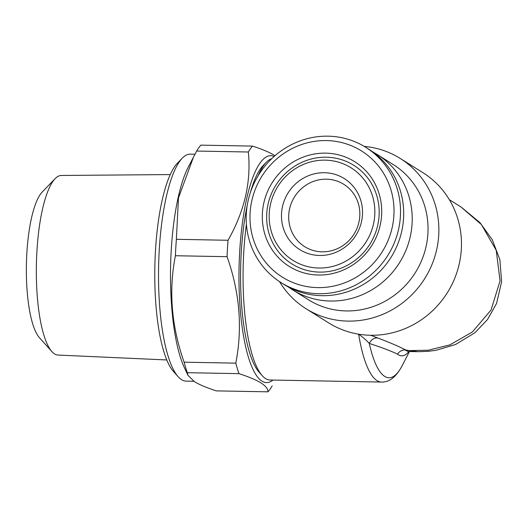<?xml version="1.0" encoding="UTF-8"?>
<svg xmlns="http://www.w3.org/2000/svg" width="528" height="528" viewBox="0 0 528 528"><rect width="100%" height="100%" fill="white"/><g stroke="black" fill="none" stroke-linecap="round" stroke-linejoin="round"><path stroke-width="0.79" d="M166.808 359.957L58.001 355.054A89.813 23.43 -88.9 0 1 54.556 353.912A89.813 23.43 -88.9 0 1 51.896 351.602A89.813 23.43 -88.9 0 1 36.392 264.832A89.813 23.43 -88.9 0 1 55.084 178.688A89.813 23.43 -88.9 0 1 61.314 175.461L170.234 174.577M51.896 351.602L39.455 337.709A75.623 19.734 -88.9 0 1 26.4 264.647A75.623 19.734 -88.9 0 1 42.141 192.113L55.084 178.688M194.944 154.235L190.298 154.15A113.5 29.614 91.1 0 0 182.213 158.228A113.5 29.614 91.1 0 0 158.591 267.089A113.5 29.614 91.1 0 0 178.18 376.741A113.5 29.614 91.1 0 0 181.546 379.658A113.5 29.614 91.1 0 0 186.107 381.11L193.796 381.256M275.009 155.701L274.421 155.324C269.3 152.222 261.994 149.147 252.496 146.098L200.825 145.141A128.575 33.548 91.1 0 0 196.667 151.048L188.173 167.317A113.5 29.614 91.1 0 0 170.577 267.307A113.5 29.614 91.1 0 0 184.47 367.877L187.994 375.382L194.41 381.645C199.439 384.714 206.745 387.79 216.335 390.878L268.006 391.829A128.575 33.548 91.1 0 0 272.164 385.922M182.213 158.228L177.362 163.264A108.181 28.222 91.1 0 0 154.843 267.016A108.181 28.222 91.1 0 0 173.514 371.534L178.18 376.741M274.144 156.46A113.5 29.614 91.1 0 0 239.6 253.242A113.5 29.614 91.1 0 0 261.994 381.143A113.5 29.614 91.1 0 0 272.976 380.054M252.496 146.098A128.575 33.548 91.1 0 0 248.338 152.005L196.667 151.048M193.545 156.908L178.484 197.914L176.372 239.316L228.037 240.273C244.537 211.18 251.308 181.757 248.338 152.005M228.037 240.273A128.575 33.548 91.1 0 0 227.066 256.687L175.395 255.737C168.524 290.855 171.435 326.344 184.127 362.188A128.575 33.548 91.1 0 0 187.308 372.695L187.994 375.382M184.127 362.188L235.792 363.139C242.669 328.02 239.758 292.532 227.066 256.687M235.792 363.139A128.575 33.548 91.1 0 0 238.979 373.646L187.308 372.695M268.006 391.829C268.026 388.918 265.657 385.935 260.905 382.873C255.783 379.771 248.477 376.695 238.979 373.646M176.372 239.316A128.575 33.548 91.1 0 0 175.395 255.737M359.786 216.163A36.802 35.092 122.1 0 1 322.106 251.823A36.802 35.092 122.1 0 1 304.729 246.688A36.802 35.092 122.1 0 1 288.75 214.85A36.802 35.092 122.1 0 1 326.423 179.183A36.802 35.092 122.1 0 1 343.801 184.318A36.802 35.092 122.1 0 1 359.786 216.163M318.681 293.707A79.807 76.111 122.1 0 1 281.002 282.572A79.807 76.111 122.1 0 1 250.133 193.301A79.807 76.111 122.1 0 1 328.04 136.171A79.807 76.111 122.1 0 1 365.726 147.305A79.807 76.111 122.1 0 1 396.594 236.577A79.807 76.111 122.1 0 1 318.681 293.707M365.726 147.305L368.887 149.285A79.807 76.111 122.1 0 1 399.755 238.564A79.807 76.111 122.1 0 1 321.842 295.687A79.807 76.111 122.1 0 1 284.163 284.552L281.002 282.572M317.638 287.608A74.481 71.036 122.1 0 1 250.114 212.764A74.481 71.036 122.1 0 1 326.37 140.573A74.481 71.036 122.1 0 1 393.895 215.417A74.481 71.036 122.1 0 1 317.638 287.608M325.624 153.14A61.75 58.892 122.1 0 1 381.605 215.186A61.75 58.892 122.1 0 1 318.384 275.035A61.75 58.892 122.1 0 1 262.409 212.989A61.75 58.892 122.1 0 1 325.624 153.14M326.324 157.212A58.199 55.506 122.1 0 1 379.084 215.695A58.199 55.506 122.1 0 1 319.499 272.098A58.199 55.506 122.1 0 1 266.732 213.616A58.199 55.506 122.1 0 1 326.324 157.212M318.8 268.033A54.655 52.127 122.1 0 1 269.254 213.114A54.655 52.127 122.1 0 1 325.208 160.142A54.655 52.127 122.1 0 1 374.755 215.061A54.655 52.127 122.1 0 1 318.8 268.033M324.463 172.715A41.917 39.976 122.1 0 1 362.465 214.837A41.917 39.976 122.1 0 1 319.546 255.466A41.917 39.976 122.1 0 1 281.543 213.345A41.917 39.976 122.1 0 1 324.463 172.715M246.411 224.222A110.84 28.921 91.1 0 0 262.291 375.731L259.182 372.26A107.29 27.991 -88.9 0 1 247.243 205.3M250.252 192.925A107.29 27.991 -88.9 0 1 262.99 165.693L266.231 162.34A110.84 28.921 91.1 0 0 258.159 175.679M271.722 158.697A110.84 28.921 91.1 0 0 266.231 162.34M262.291 375.731A110.84 28.921 91.1 0 0 265.577 378.583A110.84 28.921 91.1 0 0 270.026 380.002L381.487 382.061A110.84 28.921 -88.9 0 1 377.032 380.635A110.84 28.921 -88.9 0 1 358.644 334.184M373.058 152.104A79.807 76.111 122.1 0 1 377.414 154.631L393.235 164.538A79.807 76.111 122.1 0 1 424.103 253.81A79.807 76.111 122.1 0 1 346.19 310.939A79.807 76.111 122.1 0 1 308.51 299.805L292.69 289.892A79.807 76.111 122.1 0 1 288.519 287.074M364.208 146.381A88.671 84.566 122.1 0 1 400.198 158.44A88.671 84.566 122.1 0 1 434.498 257.631A88.671 84.566 122.1 0 1 347.932 321.103A88.671 84.566 122.1 0 1 306.062 308.735A88.671 84.566 122.1 0 1 279.503 281.609M377.414 154.631A79.807 76.111 122.1 0 1 408.283 243.903A79.807 76.111 122.1 0 1 330.37 301.033A79.807 76.111 122.1 0 1 292.69 289.892M306.062 308.735L328.66 322.885A88.671 84.566 -57.9 0 0 370.531 335.26A88.671 84.566 -57.9 0 0 457.096 271.781A88.671 84.566 -57.9 0 0 422.796 172.59L400.198 158.44M370.709 335.26L377.876 338.026C389.809 342.54 399.036 346.513 405.563 349.939L405.167 349.899C401.94 349.958 399.379 351.371 397.498 354.136C390.958 350.981 381.553 347.424 369.277 343.457A106.405 27.76 91.1 0 0 384.701 376.398A106.405 27.76 91.1 0 0 402.197 365.627C396.29 376.867 389.387 382.345 381.487 382.061M461.261 207.148L479.919 222.598L492.287 239.765L499.877 259.651L501.6 281.84L496.564 303.422L487.529 319.506L474.91 332.739L455.605 344.474L436.102 350.288L428.34 351.325L417.952 351.694L409.464 350.572L428.208 350.236L449.929 344.87L472.408 331.94L491.04 310.009L500.062 280.909L496.214 250.298L481.411 224.565L460.977 206.969M405.563 349.939L409.464 350.572M358.631 334.132C363.37 337.649 366.92 340.758 369.277 343.457A8.87 7.22 -68.3 0 1 377.876 338.026M405.167 349.899A79.807 20.823 91.1 0 0 406.025 350.506A79.807 20.823 91.1 0 0 409.233 351.529L408.243 351.714M408.837 351.549A84.236 21.978 -88.9 0 1 398.356 354.75A84.236 21.978 -88.9 0 1 397.498 354.136M409.464 351.536L402.197 365.627M417.978 351.694L409.233 351.529M461.003 206.983L449.335 199.676"/></g></svg>
